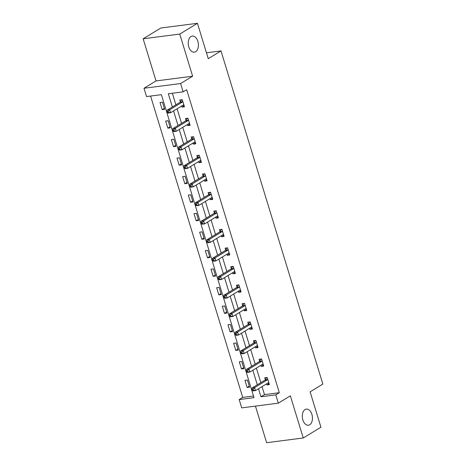 <?xml version="1.0" encoding="UTF-8"?>
<svg xmlns="http://www.w3.org/2000/svg" width="466" height="466" viewBox="0 0 466 466"><rect width="100%" height="100%" fill="white"/><g stroke="black" fill="none" stroke-linecap="round" stroke-linejoin="round"><path stroke-width="0.7" d="M195.644 51.72A8.126 5.027 -97.3 0 1 194.357 52.18A8.126 5.027 -97.3 0 1 188.52 45.837A8.126 5.027 -97.3 0 1 190.996 36.523A8.126 5.027 -97.3 0 1 192.283 36.063A8.126 5.027 -97.3 0 1 198.12 42.406A8.126 5.027 -97.3 0 1 195.644 51.72M309.692 424.765A8.126 5.027 -97.3 0 1 308.41 425.225A8.126 5.027 -97.3 0 1 302.574 418.882A8.126 5.027 -97.3 0 1 305.049 409.567A8.126 5.027 -97.3 0 1 306.331 409.107A8.126 5.027 -97.3 0 1 312.168 415.451A8.126 5.027 -97.3 0 1 309.692 424.765M262.038 386.617L264.484 394.609L279.326 392.698L275.785 394.853L278.33 403.166L241.714 407.878L239.175 399.566L254.017 397.655L161.382 94.662L146.54 96.573L144 88.26L180.61 83.548L183.15 91.86L168.308 93.771L172.344 106.976M156.028 80.933L192.639 76.22L179.754 34.076L197.444 23.3L160.834 28.012L143.144 38.783L156.028 80.933L144 88.26M255.45 406.113L266.634 442.7L303.244 437.988L290.359 395.838L278.33 403.166M150.582 96.054L242.716 397.411L239.175 399.566M179.754 34.076L143.144 38.783M197.444 23.3L208.261 58.681L221 50.922L322.856 384.077L310.117 391.836L320.934 427.217L303.244 437.988M221 50.922L206.461 52.792M242.716 397.411L253.516 396.024M249.601 387.147L247.423 380.023L244.953 380.343L247.131 387.467L249.601 387.147M243.939 368.623L241.761 361.5L239.291 361.82L241.47 368.944L243.939 368.623M238.277 350.106L236.099 342.982L233.623 343.296L235.802 350.42L238.277 350.106M232.616 331.582L230.437 324.458L227.961 324.779L230.14 331.903L232.616 331.582M226.954 313.059L224.775 305.935L222.299 306.255L224.478 313.379L226.954 313.059M221.292 294.541L219.113 287.417L216.638 287.732L218.816 294.856L221.292 294.541M215.63 276.018L213.451 268.894L210.976 269.214L213.154 276.338L215.63 276.018M209.962 257.494L207.789 250.37L205.314 250.691L207.492 257.815L209.962 257.494M204.3 238.976L202.122 231.852L199.652 232.167L201.83 239.291L204.3 238.976M198.638 220.453L196.46 213.329L193.99 213.649L196.163 220.773L198.638 220.453M192.976 201.929L190.798 194.805L188.322 195.126L190.501 202.25L192.976 201.929M187.315 183.412L185.136 176.288L182.66 176.602L184.839 183.726L187.315 183.412M181.653 164.888L179.474 157.764L176.998 158.085L179.177 165.203L181.653 164.888M175.991 146.365L173.812 139.241L171.337 139.561L173.515 146.685L175.991 146.365M170.329 127.841L168.15 120.723L165.675 121.038L167.853 128.162L170.329 127.841M164.661 109.324L162.488 102.2L160.013 102.514L162.191 109.638L164.661 109.324M279.326 392.698L186.691 89.705L183.15 91.86M172.35 93.252L175.886 104.821M177.097 108.788L181.548 123.344M182.759 127.311L187.21 141.862M188.421 145.835L192.872 160.386M194.089 164.352L198.533 178.909M199.751 182.876L204.195 197.427M205.413 201.399L209.863 215.95M211.075 219.917L215.525 234.474M216.737 238.441L221.187 252.991M222.399 256.964L226.849 271.515M228.06 275.488L232.511 290.038M233.722 294.005L238.173 308.556M239.39 312.529L243.835 327.08M245.052 331.052L249.496 345.603M250.714 349.57L255.164 364.121M256.376 368.093L260.826 382.644M266.587 383.844L266.919 384.916L269.395 384.601L267.216 377.477L264.74 377.798L265.329 379.714M260.925 365.321L261.257 366.398L263.733 366.078L261.554 358.954L259.079 359.274L259.667 361.197M255.263 346.797L255.595 347.875L258.065 347.554L255.886 340.43L253.417 340.751L254.005 342.673M249.601 328.28L249.933 329.351L252.403 329.037L250.225 321.913L247.755 322.227L248.343 324.15M243.939 309.756L244.266 310.834L246.741 310.513L244.563 303.389L242.093 303.71L242.675 305.632M238.277 291.233L238.604 292.31L241.079 291.99L238.901 284.866L236.425 285.186L237.013 287.108M232.616 272.715L232.942 273.787L235.417 273.472L233.239 266.348L230.763 266.663L231.352 268.585M226.954 254.191L227.28 255.269L229.755 254.949L227.577 247.825L225.101 248.145L225.69 250.067M221.286 235.668L221.618 236.745L224.094 236.425L221.915 229.301L219.439 229.621L220.028 231.544M215.624 217.15L215.956 218.222L218.426 217.907L216.253 210.783L213.778 211.098L214.366 213.02M209.962 198.627L210.294 199.704L212.764 199.384L210.585 192.26L208.116 192.58L208.704 194.503M204.3 180.103L204.632 181.181L207.102 180.86L204.924 173.736L202.454 174.057L203.042 175.979M198.638 161.585L198.965 162.657L201.44 162.343L199.262 155.219L196.792 155.533L197.374 157.456M192.976 143.062L193.303 144.14L195.778 143.819L193.6 136.695L191.124 137.016L191.712 138.938M187.315 124.539L187.641 125.616L190.116 125.296L187.938 118.172L185.462 118.492L186.05 120.414M181.653 106.021L181.979 107.093L184.454 106.778L182.276 99.654L179.8 99.969L180.389 101.891M192.639 76.22L180.61 83.548M258.502 388.772L260.943 396.764L275.785 394.853M173.562 110.943L178.012 125.494M179.224 129.466L183.674 144.017M184.885 147.99L189.336 162.541M190.547 166.508L194.998 181.064M196.209 185.031L200.66 199.582M201.871 203.555L206.321 218.105M207.539 222.072L211.983 236.629M213.201 240.596L217.645 255.147M218.863 259.119L223.313 273.67M224.525 277.637L228.975 292.194M230.187 296.16L234.637 310.711M235.848 314.684L240.299 329.235M241.51 333.202L245.961 347.758M247.172 351.725L251.623 366.276M252.84 370.249L257.284 384.8M264.484 394.609L260.943 396.764M269.086 383.6L266.919 384.916M249.298 386.145L247.131 387.467M243.636 367.622L241.47 368.944M263.424 365.076L261.257 366.398M237.969 349.104L235.802 350.42M257.762 346.553L255.595 347.875M232.307 330.58L230.14 331.903M252.1 328.035L249.933 329.351M226.645 312.057L224.478 313.379M246.438 309.511L244.266 310.834M220.983 293.539L218.816 294.856M240.771 290.988L238.604 292.31M215.321 275.016L213.154 276.338M235.109 272.47L232.942 273.787M209.659 256.492L207.492 257.815M229.447 253.947L227.28 255.269M203.997 237.975L201.83 239.291M223.785 235.423L221.618 236.745M198.335 219.451L196.163 220.773M218.123 216.906L215.956 218.222M192.668 200.928L190.501 202.25M212.461 198.382L210.294 199.704M187.006 182.41L184.839 183.726M206.799 179.859L204.632 181.181M181.344 163.886L179.177 165.203M201.137 161.341L198.965 162.657M175.682 145.363L173.515 146.685M195.47 142.817L193.303 144.14M170.02 126.845L167.853 128.162M189.808 124.294L187.641 125.616M164.358 108.322L162.191 109.638M184.146 105.776L181.979 107.093M267.845 383.081L268.934 383.099M267.484 379.778L265.008 380.099L252.129 387.939L254.605 387.625L267.484 379.778A1.27 0.786 82.7 0 0 267.717 379.534L267.804 379.4M253.213 389.168L254.605 387.625L255.508 390.59L253.038 390.91L252.584 390.485L253.574 390.357L253.213 389.168L252.222 389.296L252.584 390.485M268.806 382.679L268.678 382.673A1.27 0.786 82.7 0 0 268.591 382.673A1.27 0.786 82.7 0 0 268.387 382.749L255.508 390.59L253.574 390.357M265.008 380.099A1.27 0.786 82.7 0 0 265.247 379.848L266.668 377.547M252.129 387.939L252.222 389.296M262.177 364.558L263.273 364.575M261.816 361.255L259.346 361.575L246.467 369.422L248.937 369.101L261.816 361.255A1.27 0.786 82.7 0 0 262.055 361.01L262.137 360.876M247.551 370.645L248.937 369.101L249.846 372.066L247.376 372.386L246.922 371.961L247.912 371.833L247.551 370.645L246.561 370.773L246.922 371.961M263.144 364.156L263.016 364.15A1.27 0.786 82.7 0 0 262.929 364.156A1.27 0.786 82.7 0 0 262.725 364.226L249.846 372.066L247.912 371.833M259.346 361.575A1.27 0.786 82.7 0 0 259.585 361.331L261.007 359.024M246.467 369.422L246.561 370.773M256.516 346.034L257.611 346.052M256.154 342.737L253.685 343.052L240.805 350.898L243.275 350.578L256.154 342.737A1.27 0.786 82.7 0 0 256.393 342.487L256.475 342.353M241.889 352.127L243.275 350.578L244.184 353.548L241.708 353.863L241.26 353.438L242.25 353.31L241.889 352.127L240.899 352.255L241.26 353.438M257.482 345.638L257.354 345.626A1.27 0.786 82.7 0 0 257.267 345.632A1.27 0.786 82.7 0 0 257.063 345.702L244.184 353.548L242.25 353.31M253.685 343.052A1.27 0.786 82.7 0 0 253.923 342.807L255.345 340.506M240.805 350.898L240.899 352.255M250.854 327.516L251.943 327.534M250.492 324.214L248.023 324.534L235.144 332.375L237.613 332.06L250.492 324.214A1.27 0.786 82.7 0 0 250.731 323.969L250.813 323.835M236.227 333.604L237.613 332.06L238.522 335.025L236.046 335.345L235.598 334.92L236.588 334.792L236.227 333.604L235.237 333.732L235.598 334.92M251.815 327.115L251.692 327.109A1.27 0.786 82.7 0 0 251.605 327.109A1.27 0.786 82.7 0 0 251.401 327.184L238.522 335.025L236.588 334.792M248.023 324.534A1.27 0.786 82.7 0 0 248.256 324.284L249.683 321.983M235.144 332.375L235.237 333.732M245.192 308.993L246.281 309.01M244.831 305.69L242.355 306.011L229.476 313.851L231.952 313.536L244.831 305.69A1.27 0.786 82.7 0 0 245.069 305.446L245.151 305.312M230.559 315.08L231.952 313.536L232.86 316.501L230.385 316.822L229.936 316.397L230.926 316.268L230.559 315.08L229.575 315.208L229.936 316.397M246.153 308.591L246.031 308.585A1.27 0.786 82.7 0 0 245.937 308.591A1.27 0.786 82.7 0 0 245.739 308.661L232.86 316.501L230.926 316.268M242.355 306.011A1.27 0.786 82.7 0 0 242.594 305.766L244.021 303.459M229.476 313.851L229.575 315.208M239.53 290.469L240.619 290.487M239.169 287.173L236.693 287.487L223.814 295.333L226.29 295.013L239.169 287.173A1.27 0.786 82.7 0 0 239.407 286.922L239.489 286.788M224.897 296.562L226.29 295.013L227.198 297.984L224.723 298.298L224.274 297.873L225.264 297.745L224.897 296.562L223.907 296.685L224.274 297.873M240.491 290.068L240.369 290.062A1.27 0.786 82.7 0 0 240.275 290.068A1.27 0.786 82.7 0 0 240.077 290.137L227.198 297.984L225.264 297.745M236.693 287.487A1.27 0.786 82.7 0 0 236.932 287.242L238.359 284.936M223.814 295.333L223.907 296.685M233.868 271.952L234.957 271.969M233.507 268.649L231.031 268.969L218.152 276.81L220.628 276.489L233.507 268.649A1.27 0.786 82.7 0 0 233.746 268.404L233.827 268.27M219.236 278.039L220.628 276.489L221.536 279.46L219.061 279.781L218.612 279.355L219.603 279.227L219.236 278.039L218.245 278.167L218.612 279.355M234.829 271.55L234.707 271.544A1.27 0.786 82.7 0 0 234.614 271.544A1.27 0.786 82.7 0 0 234.415 271.62L221.536 279.46L219.603 279.227M231.031 268.969A1.27 0.786 82.7 0 0 231.27 268.719L232.691 266.418M218.152 276.81L218.245 278.167M228.206 253.428L229.295 253.446M227.845 250.125L225.369 250.446L212.49 258.286L214.966 257.972L227.845 250.125A1.27 0.786 82.7 0 0 228.084 249.881L228.165 249.747M213.574 259.515L214.966 257.972L215.869 260.937L213.399 261.257L212.95 260.832L213.935 260.704L213.574 259.515L212.583 259.644L212.95 260.832M229.167 253.026L229.039 253.021A1.27 0.786 82.7 0 0 228.952 253.021A1.27 0.786 82.7 0 0 228.754 253.096L215.869 260.937L213.935 260.704M225.369 250.446A1.27 0.786 82.7 0 0 225.608 250.201L227.029 247.895M212.49 258.286L212.583 259.644M222.544 234.905L223.633 234.922M222.183 231.608L219.707 231.922L206.828 239.769L209.304 239.448L222.183 231.608A1.27 0.786 82.7 0 0 222.416 231.357L222.503 231.223M207.912 240.998L209.304 239.448L210.207 242.419L207.737 242.734L207.283 242.308L208.273 242.18L207.912 240.998L206.921 241.12L207.283 242.308M223.505 234.503L223.377 234.497A1.27 0.786 82.7 0 0 223.29 234.503A1.27 0.786 82.7 0 0 223.086 234.573L210.207 242.419L208.273 242.18M219.707 231.922A1.27 0.786 82.7 0 0 219.946 231.678L221.367 229.371M206.828 239.769L206.921 241.12M216.876 216.387L217.971 216.405M216.515 213.084L214.045 213.405L201.166 221.245L203.636 220.925L216.515 213.084A1.27 0.786 82.7 0 0 216.754 212.84L216.836 212.706M202.25 222.474L203.636 220.925L204.545 223.896L202.075 224.216L201.621 223.791L202.611 223.663L202.25 222.474L201.26 222.602L201.621 223.791M217.843 215.985L217.715 215.979A1.27 0.786 82.7 0 0 217.628 215.979A1.27 0.786 82.7 0 0 217.424 216.049L204.545 223.896L202.611 223.663M214.045 213.405A1.27 0.786 82.7 0 0 214.284 213.154L215.706 210.853M201.166 221.245L201.26 222.602M211.215 197.864L212.304 197.881M210.853 194.561L208.384 194.881L195.504 202.722L197.974 202.407L210.853 194.561A1.27 0.786 82.7 0 0 211.092 194.316L211.174 194.182M196.588 203.951L197.974 202.407L198.883 205.372L196.407 205.692L195.959 205.267L196.949 205.139L196.588 203.951L195.598 204.079L195.959 205.267M212.181 197.462L212.053 197.456A1.27 0.786 82.7 0 0 211.966 197.456A1.27 0.786 82.7 0 0 211.762 197.532L198.883 205.372L196.949 205.139M208.384 194.881A1.27 0.786 82.7 0 0 208.622 194.637L210.044 192.33M195.504 202.722L195.598 204.079M205.553 179.34L206.642 179.358M205.191 176.043L202.722 176.358L189.843 184.204L192.312 183.884L205.191 176.043A1.27 0.786 82.7 0 0 205.43 175.793L205.512 175.659M190.926 185.433L192.312 183.884L193.221 186.854L190.745 187.169L190.297 186.744L191.287 186.616L190.926 185.433L189.936 185.555L190.297 186.744M206.514 178.938L206.391 178.932A1.27 0.786 82.7 0 0 206.304 178.938A1.27 0.786 82.7 0 0 206.1 179.008L193.221 186.854L191.287 186.616M202.722 176.358A1.27 0.786 82.7 0 0 202.955 176.113L204.382 173.806M189.843 184.204L189.936 185.555M199.891 160.822L200.98 160.84M199.53 157.52L197.054 157.84L184.175 165.68L186.65 165.36L199.53 157.52A1.27 0.786 82.7 0 0 199.768 157.269L199.85 157.141M185.258 166.91L186.65 165.36L187.559 168.331L185.084 168.651L184.635 168.226L185.625 168.098L185.258 166.91L184.274 167.038L184.635 168.226M200.852 160.421L200.73 160.415A1.27 0.786 82.7 0 0 200.636 160.415A1.27 0.786 82.7 0 0 200.438 160.485L187.559 168.331L185.625 168.098M197.054 157.84A1.27 0.786 82.7 0 0 197.293 157.59L198.72 155.289M184.175 165.68L184.274 167.038M194.229 142.299L195.318 142.316M193.868 138.996L191.392 139.317L178.513 147.157L180.989 146.842L193.868 138.996A1.27 0.786 82.7 0 0 194.106 138.751L194.188 138.618M179.596 148.386L180.989 146.842L181.897 149.807L179.422 150.128L178.973 149.703L179.963 149.574L179.596 148.386L178.606 148.514L178.973 149.703M195.19 141.897L195.068 141.891A1.27 0.786 82.7 0 0 194.974 141.891A1.27 0.786 82.7 0 0 194.776 141.967L181.897 149.807L179.963 149.574M191.392 139.317A1.27 0.786 82.7 0 0 191.631 139.066L193.058 136.765M178.513 147.157L178.606 148.514M188.567 123.775L189.656 123.793M188.206 120.473L185.73 120.793L172.851 128.639L175.327 128.319L188.206 120.473A1.27 0.786 82.7 0 0 188.445 120.228L188.526 120.094M173.935 129.863L175.327 128.319L176.235 131.29L173.76 131.604L173.311 131.179L174.301 131.051L173.935 129.863L172.944 129.991L173.311 131.179M189.528 123.374L189.4 123.368A1.27 0.786 82.7 0 0 189.312 123.374A1.27 0.786 82.7 0 0 189.114 123.443L176.235 131.29L174.301 131.051M185.73 120.793A1.27 0.786 82.7 0 0 185.969 120.548L187.39 118.242M172.851 128.639L172.944 129.991M182.905 105.258L183.994 105.275M182.544 101.955L180.068 102.27L167.189 110.116L169.665 109.795L182.544 101.955A1.27 0.786 82.7 0 0 182.783 101.704L182.864 101.576M168.273 111.345L169.665 109.795L170.568 112.766L168.098 113.087L167.649 112.656L168.634 112.533L168.273 111.345L167.282 111.473L167.649 112.656M183.866 104.856L183.738 104.844A1.27 0.786 82.7 0 0 183.651 104.85A1.27 0.786 82.7 0 0 183.453 104.92L170.568 112.766L168.634 112.533M180.068 102.27A1.27 0.786 82.7 0 0 180.307 102.025L181.728 99.724M167.189 110.116L167.282 111.473M267.717 379.534L265.247 379.848M262.055 361.01L259.585 361.331M256.393 342.487L253.923 342.807M250.731 323.969L248.256 324.284M245.069 305.446L242.594 305.766M239.407 286.922L236.932 287.242M233.746 268.404L231.27 268.719M228.084 249.881L225.608 250.201M222.416 231.357L219.946 231.678M216.754 212.84L214.284 213.154M211.092 194.316L208.622 194.637M205.43 175.793L202.955 176.113M199.768 157.269L197.293 157.59M194.106 138.751L191.631 139.066M188.445 120.228L185.969 120.548M182.783 101.704L180.307 102.025"/></g></svg>
